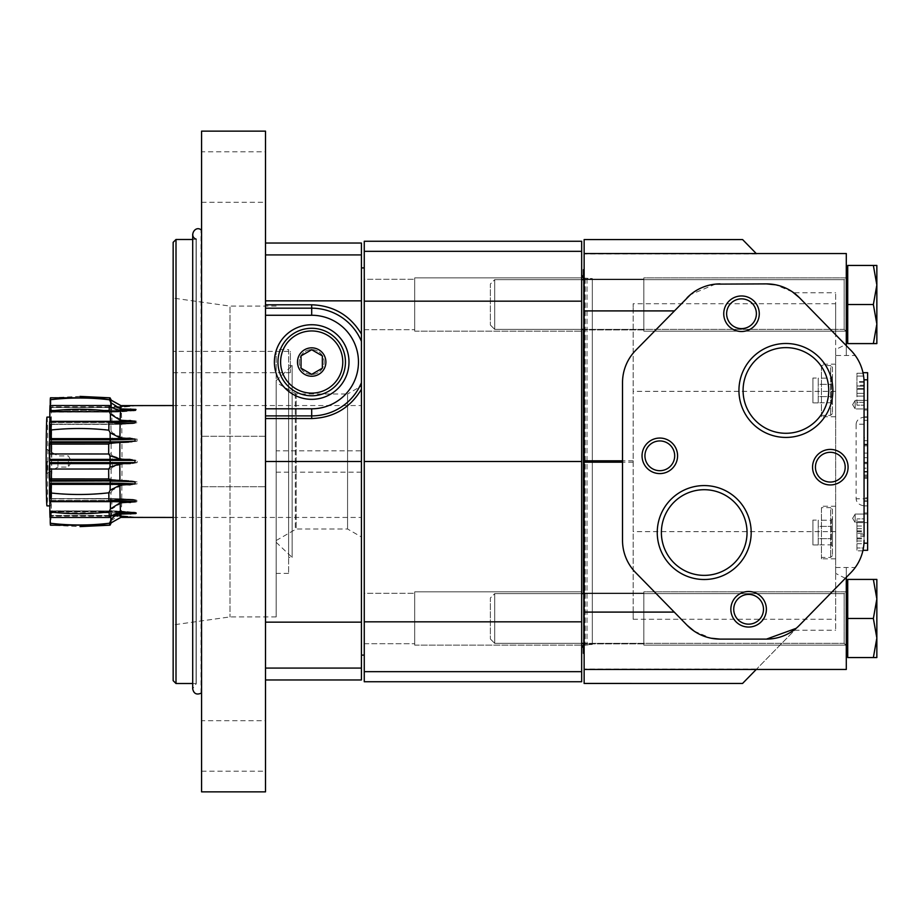 <?xml version="1.0" encoding="UTF-8"?>
<svg xmlns="http://www.w3.org/2000/svg" width="923" height="923" viewBox="0 0 923 923"><rect width="100%" height="100%" fill="white"/><g stroke="black" fill="none" stroke-linecap="round" stroke-linejoin="round"><path stroke-width="0.69" stroke-dasharray="4.62 3.46" d="M301.036 355.886L311.697 349.736L322.346 355.886L322.346 368.196L311.697 374.346L301.036 368.196L301.036 355.886M311.697 374.473A12.437 12.437 0 0 1 299.26 362.035A12.437 12.437 0 0 1 311.697 349.609A12.437 12.437 0 0 1 324.123 362.035A12.437 12.437 0 0 1 311.697 374.473M311.697 349.609A12.437 12.437 0 0 1 322.462 368.254A12.437 12.437 0 0 1 300.933 368.254A12.437 12.437 0 0 1 311.697 349.609M276.173 450.839L276.173 616.91L276.173 450.839L361.424 450.839L361.424 472.161L361.424 450.839M276.173 471.907L276.173 451.093L276.173 471.907M361.424 679.963L361.424 243.037M361.424 386.01L361.424 536.99L361.424 386.01L347.567 394.006L347.567 528.994L347.567 394.006L296.191 394.006L276.173 382.468L276.173 540.532L276.173 382.468M265.512 791.853L265.512 131.147M265.512 436.279L265.512 486.721L265.512 436.279L265.512 486.721L265.512 436.279L201.572 436.279L201.572 486.721L201.572 436.279L201.572 486.721L201.572 436.279L265.512 436.279M265.512 304.786L265.512 461.5L265.512 304.786M265.512 254.921L265.512 300.852L265.512 243.037L265.512 254.921L361.424 254.921M265.512 622.148L265.512 461.5L265.512 668.079L265.512 622.148L361.424 622.148M265.512 679.963L265.512 668.079L265.512 679.963M265.512 720.736L265.512 771.178L265.512 720.736L201.572 720.736L201.572 771.178L201.572 720.736M265.512 151.822L265.512 202.264L265.512 151.822L201.572 151.822L201.572 202.264L201.572 151.822M276.173 380.691L276.173 542.309L276.173 380.691L292.153 365.589L292.153 557.411L292.153 365.589L288.611 365.589L288.611 557.411L288.611 365.589M288.611 349.609L288.611 573.391L288.611 349.609L276.173 349.609L276.173 573.391L276.173 349.609M276.173 306.09L229.989 306.09L229.989 616.91L229.989 306.09L173.155 298.094L173.155 624.906L173.155 298.094M173.155 351.386L173.155 372.696L173.155 351.386L290.376 351.386L290.376 372.696L290.376 351.386M173.155 680.666L173.155 242.334M201.572 791.853L201.572 131.147M201.572 229.458L201.572 693.542L201.572 229.458M196.138 239.138L196.138 683.862L196.138 239.138L192.699 239.484M176.005 683.516L176.005 239.484M265.512 461.5L361.424 461.5L361.424 405.555L361.424 461.5M201.572 486.721L265.512 486.721L201.572 486.721M201.572 202.264L265.512 202.264M201.572 771.178L265.512 771.178M311.697 328.288A33.747 33.747 0 0 1 340.922 378.915A33.747 33.747 0 0 1 282.473 378.915A33.747 33.747 0 0 1 311.697 328.288M311.697 324.734A37.301 37.301 0 0 1 343.991 380.691A37.301 37.301 0 0 1 279.392 380.691A37.301 37.301 0 0 1 311.697 324.734M51.826 453.954L111.129 453.989A64.114 1.235 -90 0 0 111.095 444.078L51.792 444.09A64.148 1.235 -90 0 1 51.826 453.954A35.524 0.681 90 0 1 51.653 459.377L51.642 460.392A53.995 1.038 90 0 1 51.642 462.608L51.653 463.623A35.524 0.681 90 0 1 51.826 469.046A64.148 1.235 -90 0 1 51.792 478.91L111.095 478.922L112.306 479.66L132.208 480.941L112.156 480.456A159.206 60.906 0.5 0 1 132.208 480.941L137.089 481.875L137.077 483.929L121.894 485.221A55.945 1.085 -90 0 1 121.709 499.239L111.925 498.882A159.864 113.021 1.1 0 1 136.858 500.266L136.835 501.835L121.64 502.804A55.945 1.085 -90 0 1 121.375 512.173L136.512 512.75L136.477 513.603L121.282 514.099A55.945 1.085 -90 0 1 120.959 517.388L136.108 517.434L111.141 515.484A159.864 159.829 90 0 1 136.062 517.434L111.141 515.484L111.129 516.142A159.206 159.171 90 0 1 131.147 517.411M49.623 501.212A35.524 0.681 90 0 0 49.819 498.639L110.402 498.558L49.819 498.639M132.266 463.623L137.158 462.608L137.158 460.392L137.158 462.608L112.214 462.608L112.225 463.623L132.266 463.623L121.998 464.027A55.945 1.085 -90 0 1 121.928 480.56M51.642 462.608L112.214 462.608A53.995 1.038 90 0 0 112.214 460.392L137.158 460.392L121.998 458.973A55.945 1.085 -90 0 0 121.928 442.44L112.306 443.34A35.524 0.681 90 0 0 112.156 442.544L112.156 442.544A159.206 60.906 -0.5 0 0 132.208 442.059L121.928 442.44M137.089 441.125A159.864 61.16 -0.5 0 1 112.145 441.863L112.156 442.544L132.243 442.059L137.089 441.125L137.077 439.071L121.894 437.779A55.945 1.085 -90 0 0 121.709 423.761L112.087 422.203A35.524 0.681 90 0 0 111.948 424.361A159.206 112.548 -1.1 0 0 131.977 423.461L121.709 423.761M131.977 423.461L136.858 422.734L136.835 421.165L121.64 420.196A55.945 1.085 -90 0 0 121.375 410.827L111.729 407.043A35.524 0.681 90 0 0 111.614 411.831A159.206 147.057 -2.7 0 0 131.643 410.654L121.375 410.827M131.643 410.654L111.591 412.143L51.03 411.831A35.524 0.681 90 0 1 51.203 405.532A64.148 1.235 -90 0 1 51.365 411.116C71.129 408.658 90.904 408.67 110.668 411.162L111.925 414.081L121.64 420.196M51.019 412.143L111.591 412.05A53.995 1.038 90 0 0 111.545 411.197A159.864 147.668 -2.7 0 0 136.477 409.397L136.512 410.25A159.864 147.668 -2.7 0 1 111.591 412.05L51.03 411.831M136.477 409.397L121.282 408.901A55.945 1.085 -90 0 0 120.959 405.612L136.108 405.566L111.187 407.516A159.864 159.829 -90 0 0 136.108 405.566L111.187 407.516L111.21 406.858A159.206 159.171 -90 0 0 131.228 405.589M136.512 512.75L111.591 510.95A159.864 147.668 2.7 0 1 136.512 512.75M136.858 500.266L134.654 499.701M131.562 409.039A159.206 147.057 -2.7 0 1 111.533 410.204A35.524 0.681 90 0 0 111.521 402.659C113.725 406.351 116.979 408.428 121.282 408.901M132.174 438.148A159.206 60.906 -0.5 0 1 112.133 438.633A35.524 0.681 90 0 0 112.225 432.737L121.894 437.779M132.266 459.377L112.225 459.377A35.524 0.681 90 0 0 112.352 455.766L121.998 458.973M121.998 464.027L112.352 467.234A35.524 0.681 90 0 0 112.225 463.623L51.653 463.623M121.894 485.221L112.225 490.263A35.524 0.681 90 0 0 112.133 484.367A159.206 60.906 0.5 0 1 132.174 484.852M121.64 502.804L111.925 508.919A35.524 0.681 90 0 0 111.891 501.639A159.206 112.548 1.1 0 1 131.92 502.527M131.977 499.539A159.206 112.548 1.1 0 0 111.948 498.639A35.524 0.681 90 0 0 112.087 500.797L121.709 499.239M121.282 514.099L111.521 520.341A35.524 0.681 90 0 0 111.533 512.796A159.206 147.057 2.7 0 1 131.562 513.961M131.643 512.346A159.206 147.057 2.7 0 0 111.614 511.169A35.524 0.681 90 0 0 111.729 515.957L121.375 512.173M124.928 499.355A159.864 113.021 178.9 0 0 110.414 498.882L49.83 498.558M49.842 498.882A53.995 1.038 90 0 0 49.877 500.462L49.877 501.639M49.992 517.468A35.524 0.681 90 0 0 50.154 511.169L110.725 511.169A159.206 147.057 177.3 0 1 130.743 512.346M133.362 512.438A159.864 147.668 177.3 0 0 110.748 510.95L50.165 510.857M50.177 510.95A53.995 1.038 90 0 0 50.211 511.804L50.223 512.796L110.806 512.796A159.206 147.057 177.3 0 1 116.125 512.876M50.453 525.21A35.524 0.681 90 0 0 50.557 516.142L50.569 515.484A53.995 1.038 90 0 0 50.592 515.495A53.995 1.038 90 0 0 50.615 515.484L111.141 515.484A53.995 1.038 90 0 0 111.164 515.495A53.995 1.038 90 0 0 111.187 515.484A159.864 159.829 90 0 1 136.108 517.434L111.187 515.484L50.569 515.484L111.187 515.484L111.21 516.142A159.206 159.171 90 0 1 131.228 517.411M111.279 522.51A35.524 0.681 90 0 1 111.21 516.142L50.638 516.142A35.524 0.681 90 0 0 50.742 525.21L80.082 526.606M50.638 516.142L50.615 515.484M136.477 513.603A159.864 147.668 2.7 0 0 111.545 511.804L50.973 511.804L50.961 512.796A35.524 0.681 90 0 1 50.927 523.249C70.679 525.591 90.454 525.579 110.241 523.203L111.521 520.341M51.03 511.169L111.614 511.169L51.03 511.169A35.524 0.681 90 0 0 51.203 517.468L110.506 517.457L111.729 515.957M50.973 511.804A53.995 1.038 90 0 0 51.007 510.95L51.019 510.857M136.835 501.835A159.864 113.021 1.1 0 0 111.891 500.462L51.319 500.462L51.307 501.639A35.524 0.681 90 0 1 51.365 511.884C71.129 514.342 90.904 514.33 110.668 511.838L111.925 508.919M51.365 498.639L111.948 498.639L51.365 498.639A35.524 0.681 90 0 0 51.573 501.212L79.92 501.351M112.087 500.797L110.875 501.212A64.114 1.235 -90 0 0 110.991 492.813L112.225 490.263M51.319 500.462A53.995 1.038 90 0 0 51.342 498.882L51.365 498.558M110.991 492.813C91.227 495.04 71.452 495.051 51.676 492.847A35.524 0.681 90 0 0 51.55 484.367L51.55 483.179A53.995 1.038 90 0 0 51.561 481.137L51.584 480.456A35.524 0.681 90 0 0 51.792 478.91M130.985 480.883L51.584 480.456L112.156 480.456L112.145 481.137A159.864 61.16 0.5 0 1 137.089 481.875M49.6 480.456L130.235 480.941M112.352 455.766L111.129 453.989M51.826 469.046L111.129 469.011L112.352 467.234M111.095 444.078L112.306 443.34M51.792 444.09A35.524 0.681 90 0 0 51.584 442.544L130.985 442.117M51.584 442.544L51.561 441.863L112.145 441.863A53.995 1.038 90 0 0 112.121 439.821L112.133 438.633L51.55 438.633A35.524 0.681 90 0 0 51.676 430.153C71.452 427.949 91.227 427.96 110.991 430.187L112.225 432.737M51.561 441.863A53.995 1.038 90 0 0 51.55 439.821L51.55 438.633M110.991 430.187A64.114 1.235 -90 0 0 110.875 421.788L112.087 422.203M79.92 421.649L51.573 421.788A35.524 0.681 90 0 0 51.365 424.361L111.948 424.361L51.365 424.361M131.92 420.473A159.206 112.548 -1.1 0 1 111.891 421.361L51.307 421.361A35.524 0.681 90 0 0 51.365 411.116M136.858 422.734A159.864 113.021 -1.1 0 1 111.925 424.119L51.365 424.442M51.342 424.119A53.995 1.038 90 0 0 51.319 422.538L51.307 421.361M51.203 405.532L110.506 405.543L111.729 407.043M51.007 412.05A53.995 1.038 90 0 0 50.973 411.197L111.545 411.197L111.533 410.204L50.961 410.204A35.524 0.681 90 0 0 50.927 399.751C70.679 397.409 90.454 397.421 110.241 399.797L111.521 402.659M50.961 410.204L50.973 411.197M80.082 396.394L50.742 397.79A35.524 0.681 90 0 0 50.638 406.858L50.615 407.516A53.995 1.038 90 0 0 50.592 407.505A53.995 1.038 90 0 0 50.569 407.516L111.187 407.516A53.995 1.038 90 0 0 111.164 407.505A53.995 1.038 90 0 0 111.152 407.516A159.864 159.829 -90 0 0 136.062 405.566L111.152 407.516L50.569 407.516L111.141 407.516L111.129 406.858A159.206 159.171 -90 0 0 131.147 405.589M111.06 400.19A35.524 0.681 90 0 1 111.129 406.858L50.557 406.858A35.524 0.681 90 0 0 50.453 397.79M50.557 406.858L50.569 407.516M130.743 410.654A159.206 147.057 -177.3 0 1 110.725 411.831L50.154 411.831A35.524 0.681 90 0 0 49.992 405.532M122.505 410.804A159.864 147.668 -177.3 0 1 110.795 411.197L50.211 411.197L50.223 410.204L110.806 410.204A159.206 147.057 -177.3 0 0 116.125 410.124M50.211 411.197A53.995 1.038 90 0 0 50.177 412.05L110.748 412.05A159.864 147.668 -177.3 0 0 133.362 410.562M130.397 423.461A159.206 112.548 -178.9 0 1 110.391 424.361L49.819 424.361A35.524 0.681 90 0 0 49.623 421.788M111.418 422.538A159.864 113.021 -178.9 0 1 110.448 422.538L49.877 422.538L49.877 421.361M49.877 422.538A53.995 1.038 90 0 0 49.842 424.119L110.414 424.119A159.864 113.021 -178.9 0 0 124.928 423.645M49.6 442.544L130.235 442.059M68.429 461.5L68.314 467.096L68.429 461.5M58.022 461.5L57.907 467.096L58.022 461.5M47.235 461.5L47.015 473.395L47.235 461.5M47.004 417.092A44.408 0.854 -90 0 1 47.869 461.5A44.408 0.854 -90 0 1 47.004 505.908M51.434 452.155A44.408 0.854 -90 0 1 51.457 461.5A44.408 0.854 -90 0 1 51.434 470.845M51.365 480.456A44.408 0.854 -90 0 1 51.33 484.367M51.065 498.558A44.408 0.854 -90 0 1 50.592 505.908A44.408 0.854 -90 0 1 50.119 498.558M49.865 484.367A44.408 0.854 -90 0 1 49.819 480.456M49.738 463.623A44.408 0.854 -90 0 1 49.738 459.377M49.819 442.544A44.408 0.854 -90 0 1 49.865 438.633M50.119 424.442A44.408 0.854 -90 0 1 50.592 417.092A44.408 0.854 -90 0 1 51.065 424.442M51.33 438.633A44.408 0.854 -90 0 1 51.365 442.544M364.262 593.27L364.262 643.712L364.262 593.27L414.704 593.27L414.704 643.712L414.704 593.27L414.704 643.712L414.704 593.27L364.262 593.27L364.262 643.712L364.262 593.27M414.704 591.851L414.704 645.131L414.704 591.851L581.663 591.851L581.663 645.131L581.663 591.851L581.663 645.131L581.663 591.851L414.704 591.851L414.704 645.131L414.704 591.851M364.262 279.288L364.262 329.73L364.262 279.288L414.704 279.288L414.704 329.73L414.704 279.288L414.704 329.73L414.704 279.288L364.262 279.288L364.262 329.73L364.262 279.288M414.704 277.869L414.704 331.149L414.704 277.869L581.663 277.869L581.663 331.149L581.663 277.869L581.663 331.149L581.663 277.869L414.704 277.869L414.704 331.149L414.704 277.869M364.262 267.901L364.262 655.099L364.262 267.901M364.262 241.261L364.262 681.739M361.424 334.057L361.424 389.275M364.262 461.5L581.663 461.5L581.663 681.739M581.663 241.261L581.663 461.5M581.663 275.008L581.663 647.992L581.663 275.008M583.44 278.088L592.324 278.561L592.324 644.439L592.324 278.561L592.324 644.439L592.324 278.561L586.993 278.561L586.993 644.439L586.993 278.561L583.44 277.604L583.44 645.396L583.44 277.604M50.742 397.79A64.148 1.235 -90 0 1 50.927 399.751M110.045 397.825A64.114 1.235 -90 0 1 110.241 399.797M110.506 405.543A64.114 1.235 -90 0 1 110.668 411.162M51.573 421.788A64.148 1.235 -90 0 1 51.676 430.153M51.676 492.847A64.148 1.235 -90 0 1 51.573 501.212M51.365 511.884A64.148 1.235 -90 0 1 51.203 517.468M50.927 523.249A64.148 1.235 -90 0 1 50.742 525.21M111.129 469.011A64.114 1.235 -90 0 1 111.095 478.922M110.668 511.838A64.114 1.235 -90 0 1 110.506 517.457M110.241 523.203A64.114 1.235 -90 0 1 110.045 525.175M856.959 385.272L856.959 396.071L856.959 381.637L856.959 385.272L864.066 385.272L864.066 382.641A46.173 46.173 0 0 0 863.593 376.065L863.097 373.227L863.593 376.065A46.173 46.173 0 0 1 864.066 382.641L864.066 405.197L864.066 402.359L856.959 402.359L856.959 405.197L864.066 405.197L864.066 382.641A46.173 46.173 0 0 0 863.974 379.803L862.982 372.696L863.974 379.803A46.173 46.173 0 0 1 864.066 382.641L864.066 417.15L864.066 382.641C863.87 370.169 859.486 359.405 850.902 350.359L845.364 344.694L835.65 349.598L835.65 355.482L835.65 303.736L633.166 303.736L633.166 310.901L584.144 310.901L584.144 239.426M864.066 388.606L856.959 388.606L864.066 388.571L864.066 396.071L856.959 396.071L864.066 396.071L864.066 385.987L864.066 393.371L864.066 385.987L856.959 385.987L856.959 393.371L864.066 393.371L856.959 393.371L856.959 389.218L864.066 389.218L856.959 389.218L856.959 385.987M856.959 376.065L856.959 402.359L856.959 373.227L863.097 373.227L856.959 373.227L856.959 376.065L863.593 376.065L856.959 376.065M864.066 396.071L864.066 385.987M864.066 402.359L856.959 402.359L856.959 405.197L864.066 405.197M856.959 534.855L856.959 538.017L856.959 531.694L856.959 534.855L864.066 534.855L864.066 538.017L864.066 534.855M856.959 531.694L864.066 531.694M856.959 538.017L864.066 538.017M856.959 536.344L856.959 526.006L856.959 536.344L864.066 536.344L864.066 533.356L856.959 533.356M862.855 550.835L856.959 550.835L856.959 518.864L856.959 550.835L862.855 550.835L863.432 547.997A46.173 46.173 0 0 0 864.066 540.359L864.066 533.356M856.959 543.693L863.94 543.693L864.055 540.993A46.173 46.173 0 0 1 863.94 543.693M856.959 526.006L864.066 526.006L864.066 540.359A46.173 46.173 0 0 1 863.432 547.997L856.959 547.997L863.432 547.997M856.959 528.717L864.066 528.717M856.959 530.852L864.066 530.852M856.959 538.859L864.066 538.859M856.959 540.993L864.055 540.993M854.986 567.853L854.248 568.822M852.864 570.506L796.111 628.355M862.982 550.304L867.62 550.304L867.62 505.908L864.066 505.908L864.066 540.359A46.173 46.173 0 0 1 863.974 543.197L862.982 550.304L863.974 543.197A46.173 46.173 0 0 0 864.066 540.359C863.87 552.831 859.486 563.595 850.902 572.641L756.641 669.06L846.299 577.348L846.299 567.518L846.299 669.463L846.299 567.518L846.299 669.463L584.144 669.463M704.214 575.375A42.839 42.839 0 0 1 661.376 532.548A42.839 42.839 0 0 1 704.214 489.709A42.839 42.839 0 0 1 747.042 532.548A42.839 42.839 0 0 1 704.214 575.375M785.911 433.291A42.839 42.839 0 0 1 743.084 390.452A42.839 42.839 0 0 1 785.911 347.625A42.839 42.839 0 0 1 828.75 390.452A42.839 42.839 0 0 1 785.911 433.291M659.807 470.695A14.872 14.872 0 0 1 644.935 455.812A14.872 14.872 0 0 1 659.807 440.94A14.872 14.872 0 0 1 674.69 455.812A14.872 14.872 0 0 1 659.807 470.695M830.319 482.06A14.872 14.872 0 0 1 815.436 467.188A14.872 14.872 0 0 1 830.319 452.305A14.872 14.872 0 0 1 845.191 467.188A14.872 14.872 0 0 1 830.319 482.06M748.611 624.144A14.872 14.872 0 0 1 733.739 609.272A14.872 14.872 0 0 1 748.611 594.4A14.872 14.872 0 0 1 763.494 609.272A14.872 14.872 0 0 1 748.611 624.144M741.515 328.6A14.872 14.872 0 0 1 726.632 313.728A14.872 14.872 0 0 1 741.515 298.856A14.872 14.872 0 0 1 756.387 313.728A14.872 14.872 0 0 1 741.515 328.6M584.144 269.678L584.144 653.322L584.144 269.678M583.44 279.646L583.44 329.384M583.44 593.616L583.44 643.354M583.44 653.322L583.44 269.678M846.299 277.869L846.299 331.149L846.299 277.869L643.827 277.869L643.827 331.149L643.827 277.869L643.827 331.149L643.827 277.869L846.299 277.869L846.299 331.149L846.299 277.869M643.827 279.115L643.827 329.915L643.827 279.115L584.144 279.115L584.144 329.915L584.144 279.115L584.144 329.915L584.144 279.115L643.827 279.115L643.827 329.915L643.827 279.115M799.503 297.783L846.299 345.652L846.299 355.482L846.299 253.537L846.299 355.482L846.299 253.537L584.144 253.537M852.887 352.517L854.04 353.924M854.213 354.144L855.24 355.482L835.65 355.482M766.482 639.108L720.09 639.108M694.119 631.113L710.952 638.197M687.07 625.217L635.67 572.641C627.098 563.595 622.702 552.831 622.517 540.359L622.517 382.641C622.702 370.169 627.098 359.405 635.67 350.359L687.07 297.783M756.237 669.463L584.144 669.06L756.641 669.06L742.577 683.447L584.144 683.447L584.144 669.06M835.65 588.251L794.599 630.224L835.65 588.251L835.65 630.224L835.65 588.251M742.45 239.426L756.237 253.537M835.65 334.749L794.599 292.776L835.65 334.749L835.65 292.776L835.65 334.749M846.299 591.851L846.299 645.131L846.299 591.851L643.827 591.851L643.827 645.131L643.827 591.851L643.827 645.131L643.827 591.851L846.299 591.851L846.299 645.131L846.299 591.851M756.641 253.94L584.144 253.94M715.452 284.122L690.439 294.668M766.482 283.892L720.09 283.892M792.453 291.887L775.62 284.803M756.56 253.871L584.144 253.871M584.144 668.725L584.144 310.901M845.364 578.306L835.65 573.402L835.65 567.518L835.65 619.264L633.166 619.264L633.166 612.099L584.144 612.099M864.066 505.85L867.62 505.908L867.62 424.199L856.106 424.199L856.106 498.801C856.509 502.7 859.163 505.043 864.066 505.85L864.066 540.359L864.066 518.864L864.066 521.714L864.066 518.864L856.959 518.864L864.066 518.864M835.65 573.402L835.65 349.598M856.106 424.199C856.509 420.3 859.163 417.957 864.066 417.15M835.65 364.17L835.65 416.746L835.65 364.17L821.435 364.17L821.435 416.746L821.435 364.17M835.65 506.254L835.65 558.83L835.65 506.254L821.435 506.254L821.435 558.83L821.435 506.254M835.65 619.264L835.65 303.736M633.166 619.264L633.166 303.736M633.166 612.099L633.166 310.901M835.65 391.364L633.166 391.364M835.65 531.636L633.166 531.636M643.827 593.085L643.827 643.885L643.827 593.085L584.144 593.085L584.144 643.885L584.144 593.085L584.144 643.885L584.144 593.085L643.827 593.085L643.827 643.885L643.827 593.085M867.62 424.199L867.62 372.696L862.982 372.696M867.62 417.092L864.066 417.092L867.62 417.092M867.62 477.295L867.62 453.101L867.62 477.295L864.066 477.295L864.066 501.247L864.066 497.797L867.62 497.797M864.066 497.797L864.066 453.101L864.066 468.157L867.62 468.157L867.62 476.176L867.62 468.157L864.066 468.157L864.066 476.176L864.066 457.577L867.62 457.577M864.066 437.802L864.066 444.228L867.62 444.355L867.62 416.884L867.62 463.681L867.62 437.802L864.066 437.802L864.066 445.855L867.62 445.855M867.62 444.228L867.62 437.802M867.62 400.397L867.62 408.924L867.62 400.397L867.62 408.924L867.62 400.397L855.183 400.397L855.183 408.924L855.183 400.397L855.183 408.924L855.183 400.397L852.621 404.666L855.183 400.397L867.62 400.397M867.62 514.076L867.62 522.603L867.62 514.076L867.62 522.603L867.62 514.076L855.183 514.076L855.183 522.603L855.183 514.076L855.183 522.603L855.183 514.076L852.621 518.334L855.183 514.076L867.62 514.076M864.066 444.228L864.066 416.884L864.066 463.681L864.066 457.693L867.62 457.693M864.066 457.693L864.066 445.855M864.066 420.334L867.62 420.334M864.066 478.356L867.62 478.356M864.066 472.045L867.62 472.045M864.066 457.577L864.066 477.295M864.066 521.714L856.959 521.714L864.066 521.714L864.066 540.359M864.066 385.272L864.066 382.641M856.959 393.371L864.066 393.371L856.959 393.371L856.959 389.218L864.066 389.218L856.959 389.218L856.959 386.137L856.959 393.371M832.442 518.334L832.442 546.751L832.442 518.334L831.346 520.237L831.346 544.847L831.346 520.237L818.24 520.237L818.24 526.387L831.346 526.387L818.24 526.387L818.24 520.237M832.442 509.45L832.442 555.634L832.442 509.45L830.677 507.673L830.677 557.411L830.677 507.673L821.435 507.673L821.435 557.411L821.435 507.673M832.442 376.249L832.442 404.666L832.442 376.249L831.346 378.153L831.346 402.763L831.346 378.153L818.24 378.153L818.24 384.303L831.346 384.303L818.24 384.303L818.24 378.153M832.442 367.366L832.442 413.55L832.442 367.366L830.677 365.589L830.677 415.327L830.677 365.589L821.435 365.589L821.435 415.327L821.435 365.589M818.24 544.847L818.24 526.387L818.24 538.697L831.346 538.697L818.24 538.697L818.24 544.847L831.346 544.847L832.442 546.751M812.909 520.111L812.909 544.974L812.909 520.111L818.24 520.111L818.24 544.974L818.24 520.111M818.24 402.763L818.24 384.303L818.24 396.613L831.346 396.613L818.24 396.613L818.24 402.763L831.346 402.763L832.442 404.666M812.909 378.026L812.909 402.889L812.909 378.026L818.24 378.026L818.24 402.889L818.24 378.026M873.366 343.587L847.718 343.587L876.85 343.587L873.366 343.587L876.85 324.054L873.366 343.587L876.85 324.054L876.85 265.443L873.366 265.443L876.85 265.443L876.85 284.976L873.366 304.509L876.85 284.976L873.366 265.443L847.718 265.443L847.718 343.587L847.718 304.509L873.366 304.509L876.85 324.054L873.366 304.509L876.85 284.976L876.85 343.587L847.718 343.587L847.718 304.509L873.366 304.509L847.718 304.509M581.663 279.646L494.728 279.646L494.728 329.384L494.728 279.646L494.728 329.384L494.728 279.646L490.367 284.007L490.367 325.023L490.367 284.007L490.367 325.023L490.367 284.007L494.728 279.646L844.164 279.646L846.299 277.511L846.299 331.507L846.299 277.511L846.299 331.507L846.299 277.511L844.164 279.646L844.164 329.384L844.164 279.646L844.164 329.384L844.164 279.646L584.144 279.646M847.718 275.389L847.718 333.641L847.718 275.389L847.718 333.641L847.718 275.389L846.299 275.389L846.299 333.641L846.299 275.389M873.366 657.557L847.718 657.557L876.85 657.557L873.366 657.557L876.85 638.024L873.366 657.557L876.85 638.024L876.85 579.413L873.366 579.413L876.85 579.413L876.85 598.946L873.366 618.491L876.85 598.946L873.366 579.413L847.718 579.413L847.718 657.557L847.718 618.491L873.366 618.491L876.85 638.024L873.366 618.491L876.85 598.946L876.85 657.557L847.718 657.557L847.718 618.491L873.366 618.491L847.718 618.491M581.663 593.616L494.728 593.616L494.728 643.354L494.728 593.616L494.728 643.354L494.728 593.616L490.367 597.977L490.367 638.993L490.367 597.977L490.367 638.993L490.367 597.977L494.728 593.616L844.164 593.616L846.299 591.493L846.299 645.489L846.299 591.493L846.299 645.489L846.299 591.493L844.164 593.616L844.164 643.354L844.164 593.616L844.164 643.354L844.164 593.616L584.144 593.616M847.718 589.359L847.718 647.611L847.718 589.359L847.718 647.611L847.718 589.359L846.299 589.359L846.299 647.611L846.299 589.359M873.366 579.413L847.718 579.413L873.366 579.413L876.85 598.946L873.366 579.413L876.85 579.413L876.85 638.024L873.366 618.491M876.85 638.024L876.85 657.557L876.85 638.024M873.366 265.443L847.718 265.443L873.366 265.443L876.85 284.976L873.366 265.443L876.85 265.443L876.85 324.054L873.366 304.509M876.85 324.054L876.85 343.587L876.85 324.054M296.191 394.006L296.191 528.994L296.191 394.006M295.291 393.763L295.291 529.237L295.291 393.763M201.018 693.242L201.018 229.758M196.08 239.484L196.08 683.516L196.08 239.484M265.512 668.079L361.424 668.079M265.512 300.852L361.424 300.852M110.252 500.797A35.524 0.681 90 0 0 110.391 498.639A159.206 112.548 178.9 0 1 130.397 499.539M126.843 442.209A159.206 60.906 -179.5 0 0 130.178 442.059M133.108 423.288L110.391 424.361A35.524 0.681 90 0 0 110.252 422.203M49.842 424.119L110.414 424.119A53.995 1.038 90 0 1 110.448 422.538L110.448 422.261M110.806 407.228A35.524 0.681 90 0 0 110.806 410.204L110.795 411.197A53.995 1.038 90 0 0 110.748 412.05L50.177 412.05M135.07 410.423L110.725 411.831A35.524 0.681 90 0 0 110.61 407.043M111.279 400.49A35.524 0.681 90 0 0 111.21 406.858L50.638 406.858M134.654 423.299L111.925 424.119A53.995 1.038 90 0 0 111.891 422.538L111.891 421.361A35.524 0.681 90 0 0 111.925 414.081M51.319 422.538L111.891 422.538A159.864 113.021 -1.1 0 0 136.835 421.165M51.55 439.821L112.121 439.821A159.864 61.16 -0.5 0 0 137.077 439.071M51.653 459.377L112.225 459.377L112.214 460.392L51.642 460.392M126.843 480.791A159.206 60.906 179.5 0 1 130.178 480.941M51.55 484.367L112.133 484.367L112.121 483.179A159.864 61.16 0.5 0 1 137.077 483.929M51.55 483.179L112.121 483.179A53.995 1.038 90 0 0 112.145 481.137L51.561 481.137M51.584 480.456L112.156 480.456A35.524 0.681 90 0 0 112.306 479.66M51.342 498.882L111.925 498.882A53.995 1.038 90 0 1 111.891 500.462L111.891 501.639L51.307 501.639M51.007 510.95L111.591 510.95A53.995 1.038 90 0 1 111.545 511.804L111.533 512.796L50.961 512.796M111.06 522.81A35.524 0.681 90 0 0 111.129 516.142L50.557 516.142M110.61 515.957A35.524 0.681 90 0 0 110.725 511.169L50.154 511.169M110.806 515.772A35.524 0.681 90 0 1 110.806 512.796L110.795 511.804A53.995 1.038 90 0 1 110.748 510.95L135.07 512.577M50.211 511.804L110.795 511.804A159.864 147.668 177.3 0 1 122.505 512.196M110.448 500.739L110.448 500.462A53.995 1.038 90 0 1 110.414 498.882L133.108 499.712M49.877 500.462L110.448 500.462A159.864 113.021 178.9 0 1 111.418 500.462M364.262 671.679L581.663 671.679M364.262 621.837L581.663 621.837M364.262 301.163L581.663 301.163M364.262 251.321L581.663 251.321M585.217 278.561L585.217 644.439L585.217 278.561M867.62 543.197L863.974 543.197M633.166 462.181L584.144 462.181M633.166 460.819L584.144 460.819M867.62 379.803L863.974 379.803M867.62 513.003L864.066 513.003M867.62 498.801L856.106 498.801M867.62 409.997L864.066 409.997M864.066 462.308L867.62 462.308M864.066 444.794L867.62 444.794M864.066 444.171L867.62 444.171M864.066 417.277L867.62 417.277M864.066 440.663L867.62 440.663M864.066 500.843L867.62 500.843M864.066 475.057L867.62 475.057M864.066 462.711L867.62 462.711M864.066 471.445L867.62 471.445M361.424 472.161L276.173 472.161M276.173 540.532L296.191 528.994L347.567 528.994L361.424 536.99M276.173 542.309L292.153 557.411L288.611 557.411M288.611 573.391L276.173 573.391M276.173 616.91L229.989 616.91L173.155 624.906M192.699 683.516L196.253 683.689L192.699 688.846L192.699 234.154M196.253 683.689L196.253 239.311L196.253 683.689M173.155 372.696L290.376 372.696M173.155 517.445L361.424 517.445M173.155 405.555L361.424 405.555M47.015 473.395L57.907 467.096L68.314 467.096L71.694 461.5L68.325 455.904L57.907 455.904L47.015 449.605M49.854 505.908L50.592 505.908M49.854 417.092L50.592 417.092M364.262 643.712L414.704 643.712L364.262 643.712M414.704 645.131L581.663 645.131L414.704 645.131M364.262 329.73L414.704 329.73L364.262 329.73M414.704 331.149L581.663 331.149L414.704 331.149M583.44 645.396L592.324 644.439L583.44 644.912M864.055 381.637L856.959 381.637M846.299 331.149L643.827 331.149L846.299 331.149M643.827 329.915L584.144 329.915L643.827 329.915M835.65 567.518L855.24 567.518M643.827 643.885L584.144 643.885L643.827 643.885M846.299 645.131L643.827 645.131L846.299 645.131M794.599 292.776L835.65 292.776M794.599 630.224L835.65 630.224M852.621 518.334L855.183 522.603L867.62 522.603L855.183 522.603L852.621 518.334M852.621 404.666L855.183 408.924L867.62 408.924L855.183 408.924L852.621 404.666M867.62 463.681L864.066 463.681M867.62 444.355L864.066 444.355M867.62 416.884L864.066 416.884M867.62 501.247L864.066 501.247M867.62 453.101L864.066 453.101M867.62 476.176L864.066 476.176M864.055 382.214L856.959 382.214M864.066 386.137L856.959 386.137M832.442 555.634L830.677 557.411L821.435 557.411M835.65 558.83L821.435 558.83M832.442 413.55L830.677 415.327L821.435 415.327M835.65 416.746L821.435 416.746M818.24 544.974L812.909 544.974M818.24 402.889L812.909 402.889M581.663 329.384L494.728 329.384L490.367 325.023L494.728 329.384L844.164 329.384L846.299 331.507L844.164 329.384L584.144 329.384M581.663 643.354L494.728 643.354L490.367 638.993L494.728 643.354L844.164 643.354L846.299 645.489L844.164 643.354L584.144 643.354M846.299 647.611L847.718 647.611M846.299 333.641L847.718 333.641"/><path stroke-width="1.38" d="M311.697 349.736L301.036 355.886L301.036 368.196L311.697 374.346L322.346 368.196L322.346 355.886L311.697 349.736M265.512 243.037L361.424 243.037L361.424 382.699A53.846 53.846 0 0 1 311.697 415.892L311.697 418.546C333.549 417.761 350.129 408.001 361.424 389.275L361.424 382.699M265.512 304.786L311.697 304.786C333.549 305.582 350.129 315.343 361.424 334.057L361.424 679.963L265.512 679.963M265.512 131.147L265.512 791.853L201.572 791.853L201.572 131.147L265.512 131.147M176.005 239.484L173.155 242.334L173.155 680.666L176.005 683.516L176.005 239.484L192.699 239.484M201.572 229.458L201.572 693.542M196.138 239.138C188.823 236.657 194.788 225.189 201.018 229.758M265.512 461.5L361.424 461.5M311.697 324.734A37.301 37.301 0 0 1 343.991 380.691A37.301 37.301 0 0 1 279.392 380.691A37.301 37.301 0 0 1 311.697 324.734M311.697 347.833A14.214 14.214 0 0 1 323.996 369.142A14.214 14.214 0 0 1 299.387 369.142A14.214 14.214 0 0 1 311.697 347.833M311.697 328.288A33.747 33.747 0 0 1 340.922 378.915A33.747 33.747 0 0 1 282.473 378.915A33.747 33.747 0 0 1 311.697 328.288M265.512 418.546L311.697 418.546M49.519 430.153C69.271 427.949 89.046 427.96 108.822 430.187L110.114 432.737A35.524 0.681 90 0 0 110.206 438.633L49.634 438.633A35.524 0.681 90 0 1 49.519 430.153A64.148 1.235 -90 0 1 49.623 421.788L108.937 421.788L120.117 423.761L133.108 423.288L135.3 422.734L135.335 421.165L120.186 420.196A55.945 1.085 -90 0 1 120.452 410.827L135.646 410.25L135.693 409.397L120.544 408.901A55.945 1.085 -90 0 1 120.867 405.612L173.155 405.555M130.212 484.852A159.206 60.906 179.5 0 0 110.206 484.367L49.634 484.367A35.524 0.681 90 0 0 49.519 492.847A64.148 1.235 -90 0 0 49.623 501.212L108.937 501.212L120.117 499.239A55.945 1.085 -90 0 1 119.932 485.221L135.093 483.929L135.081 481.875L119.898 480.56A55.945 1.085 -90 0 1 119.84 464.027L135 462.608L135 460.392L119.84 458.973L109.987 455.766A35.524 0.681 90 0 0 110.114 459.377L49.542 459.377A35.524 0.681 90 0 1 49.369 453.954A64.148 1.235 -90 0 1 49.404 444.09L108.718 444.078L110.033 443.34L135.081 441.125L135.093 439.071L119.932 437.779A55.945 1.085 -90 0 1 120.117 423.761M110.414 508.919A35.524 0.681 90 0 1 110.448 501.639L49.877 501.639A35.524 0.681 90 0 0 49.83 511.884C69.606 514.342 89.369 514.33 109.133 511.838L110.414 508.919L120.186 502.804L135.335 501.835L135.3 500.266L133.108 499.712L120.117 499.239M109.987 455.766L108.672 453.989L49.369 453.954M130.108 459.377L110.114 459.377L110.125 460.392L49.554 460.392L49.542 459.377M49.554 460.392A53.995 1.038 90 0 0 49.554 462.608L49.542 463.623A35.524 0.681 90 0 0 49.369 469.046L108.672 469.011L109.987 467.234L119.84 464.027M133.362 410.562A159.864 147.668 -177.3 0 0 135.646 410.25L135.07 410.423M119.84 458.973A55.945 1.085 -90 0 1 119.898 442.44M135.07 512.577L120.452 512.173A55.945 1.085 -90 0 1 120.186 502.804M122.505 512.196A159.864 147.668 177.3 0 1 135.693 513.603L135.646 512.75A159.864 147.668 177.3 0 0 133.362 512.438M135.693 513.603L120.544 514.099A55.945 1.085 -90 0 0 120.867 517.388L111.06 522.81L109.756 525.175L50.453 525.21A64.148 1.235 -90 0 1 50.257 523.249C70.044 525.591 89.819 525.579 109.572 523.203L110.818 520.341C112.998 516.649 116.24 514.572 120.544 514.099M173.155 517.445L120.867 517.388M119.932 437.779L110.114 432.737M120.186 420.196L110.414 414.081A35.524 0.681 90 0 0 110.448 421.361A159.206 112.548 -178.9 0 0 130.455 420.473M120.544 408.901L110.818 402.659A35.524 0.681 90 0 0 110.806 407.228M110.414 414.081L109.133 411.162C89.369 408.67 69.606 408.658 49.83 411.116A64.148 1.235 -90 0 1 49.992 405.532L109.306 405.543L110.61 407.043L120.452 410.827M120.959 405.612L111.279 400.19A35.524 0.681 90 0 0 111.279 400.49M110.818 402.659L109.572 399.797C89.819 397.421 70.044 397.409 50.257 399.751A64.148 1.235 -90 0 1 50.453 397.79L109.756 397.825L111.06 400.19L120.867 405.612M119.898 480.56L110.033 479.66A35.524 0.681 90 0 0 110.172 480.456A35.524 0.681 90 0 0 110.183 480.456A159.206 60.906 179.5 0 1 126.843 480.791M135.081 481.875A159.864 61.16 179.5 0 0 110.195 481.137A53.995 1.038 90 0 0 110.218 483.179L110.206 484.367A35.524 0.681 90 0 0 110.114 490.263L119.932 485.221M111.279 522.51A35.524 0.681 90 0 0 111.279 522.81L120.682 517.411M120.452 512.173L110.61 515.957L109.306 517.457L49.992 517.468A64.148 1.235 -90 0 1 49.83 511.884M50.223 512.796A35.524 0.681 90 0 0 50.257 523.249M80.082 526.606L110.045 525.175L111.279 522.81M79.92 501.351L110.875 501.212M128.505 480.86L49.623 481.137L49.6 480.456A35.524 0.681 90 0 1 49.404 478.91L108.718 478.922L110.033 479.66M49.519 492.847C69.271 495.051 89.046 495.04 108.822 492.813L110.114 490.263M49.623 481.137A53.995 1.038 90 0 0 49.634 483.179L49.634 484.367M110.875 421.788L79.92 421.649M80.082 396.394L110.045 397.825L111.279 400.19M50.257 399.751A35.524 0.681 90 0 0 50.223 410.204M49.83 411.116A35.524 0.681 90 0 0 49.877 421.361L110.448 421.361L110.448 422.261M128.505 442.14L110.172 442.544A35.524 0.681 90 0 0 110.172 442.544L49.6 442.544A35.524 0.681 90 0 0 49.404 444.09M135.093 439.071A159.864 61.16 -179.5 0 1 110.218 439.821L49.634 439.821L49.634 438.633M49.634 439.821A53.995 1.038 90 0 0 49.623 441.863L49.6 442.544L110.172 442.544A159.206 60.906 -179.5 0 0 126.843 442.209M49.854 505.908L47.004 505.908A44.408 0.854 -90 0 1 46.15 461.5A44.408 0.854 -90 0 1 47.004 417.092L49.854 417.092M51.434 470.845A44.408 0.854 -90 0 1 51.365 480.456M51.33 484.367A44.408 0.854 -90 0 1 51.065 498.558M50.119 498.558A44.408 0.854 -90 0 1 49.865 484.367M49.819 480.456A44.408 0.854 -90 0 1 49.738 463.623M49.738 459.377A44.408 0.854 -90 0 1 49.819 442.544M49.865 438.633A44.408 0.854 -90 0 1 50.119 424.442M51.065 424.442A44.408 0.854 -90 0 1 51.33 438.633M51.365 442.544A44.408 0.854 -90 0 1 51.434 452.155M364.262 671.679L581.663 671.679L581.663 681.739L364.262 681.739L364.262 241.261L581.663 241.261L581.663 461.5L364.262 461.5M361.424 267.901L364.262 267.901M581.663 671.679L581.663 461.5M581.663 275.008L583.44 278.088M108.718 478.922A64.114 1.235 -90 0 1 108.672 469.011M49.404 478.91A64.148 1.235 -90 0 1 49.369 469.046M108.672 453.989A64.114 1.235 -90 0 1 108.718 444.078M108.822 430.187A64.114 1.235 -90 0 1 108.937 421.788M109.133 411.162A64.114 1.235 -90 0 1 109.306 405.543M109.572 399.797A64.114 1.235 -90 0 1 109.756 397.825M108.937 501.212A64.114 1.235 -90 0 1 108.822 492.813M109.756 525.175A64.114 1.235 -90 0 1 109.572 523.203M109.306 517.457A64.114 1.235 -90 0 1 109.133 511.838M864.066 536.344L864.066 382.641A46.173 46.173 0 0 0 850.902 350.359L851.179 350.636M863.097 373.227L863.259 374.069M864.066 402.359L864.066 396.071M863.432 547.997L862.855 550.835M674.251 612.099L584.144 612.099L584.144 669.463L846.299 669.463L846.299 577.348L850.902 572.641C856.74 565.868 856.74 565.868 850.902 572.641A46.173 46.173 0 0 0 864.066 540.359M854.248 568.822L852.864 570.506M862.982 372.696L867.62 372.696L867.62 550.304L862.982 550.304M704.214 489.709A42.839 42.839 0 0 1 741.307 553.962A42.839 42.839 0 0 1 667.121 553.962A42.839 42.839 0 0 1 704.214 489.709M704.214 485.579A46.958 46.958 0 0 1 744.884 556.027A46.958 46.958 0 0 1 663.545 556.027A46.958 46.958 0 0 1 704.214 485.579M785.911 347.625A42.839 42.839 0 0 1 823.004 411.877A42.839 42.839 0 0 1 748.818 411.877A42.839 42.839 0 0 1 785.911 347.625M785.911 343.494A46.958 46.958 0 0 1 826.581 413.942A46.958 46.958 0 0 1 745.242 413.942A46.958 46.958 0 0 1 785.911 343.494M659.807 440.94A14.872 14.872 0 0 1 672.694 463.254A14.872 14.872 0 0 1 646.931 463.254A14.872 14.872 0 0 1 659.807 440.94M659.807 438.056A17.756 17.756 0 0 1 675.198 464.696A17.756 17.756 0 0 1 644.427 464.696A17.756 17.756 0 0 1 659.807 438.056M830.319 452.305A14.872 14.872 0 0 1 843.195 474.618A14.872 14.872 0 0 1 817.432 474.618A14.872 14.872 0 0 1 830.319 452.305M830.319 449.42A17.756 17.756 0 0 1 845.699 476.06A17.756 17.756 0 0 1 814.94 476.06A17.756 17.756 0 0 1 830.319 449.42M748.611 594.4A14.872 14.872 0 0 1 761.498 616.714A14.872 14.872 0 0 1 735.735 616.714A14.872 14.872 0 0 1 748.611 594.4M748.611 591.516A17.756 17.756 0 0 1 764.002 618.156A17.756 17.756 0 0 1 733.231 618.156A17.756 17.756 0 0 1 748.611 591.516M741.515 298.856A14.872 14.872 0 0 1 754.391 321.169A14.872 14.872 0 0 1 728.628 321.169A14.872 14.872 0 0 1 741.515 298.856M741.515 295.971A17.756 17.756 0 0 1 756.895 322.612A17.756 17.756 0 0 1 726.124 322.612A17.756 17.756 0 0 1 741.515 295.971M584.144 269.678L583.44 269.678L583.44 279.646M583.44 329.384L583.44 593.616M583.44 643.354L583.44 653.322L584.144 653.322M851.825 351.328L799.503 297.783L792.453 291.887M855.24 355.482L852.887 352.517M710.952 638.197L720.09 639.108L766.482 639.108L796.111 628.355M690.439 294.668L635.67 350.359A46.173 46.173 0 0 0 622.517 382.641L622.517 540.359A46.173 46.173 0 0 0 635.67 572.641L687.07 625.217L694.119 631.113M766.482 639.108A46.173 46.173 0 0 0 799.503 625.217L850.902 572.641M687.07 625.217A46.173 46.173 0 0 0 720.09 639.108M584.144 669.463L584.144 683.447L742.542 683.47L756.237 669.463M584.144 239.553L742.577 239.553L584.144 239.553L584.144 253.537L846.299 253.537L846.299 345.652L832.131 331.149L845.364 344.694M756.237 253.537L742.577 239.553M584.144 253.537L584.144 612.099M674.251 310.901L584.144 310.901M775.62 284.803L766.482 283.892L715.452 284.122M799.503 297.783A46.173 46.173 0 0 0 766.482 283.892M720.09 283.892A46.173 46.173 0 0 0 687.07 297.783M864.066 518.864L864.066 405.197M864.066 526.006L864.066 521.714M864.066 382.641L864.066 388.606M873.366 265.443L876.85 284.976L873.366 304.509L876.85 324.054L876.85 265.443L847.718 265.443L847.718 343.587L876.85 343.587L876.85 324.054L873.366 343.587M873.366 304.509L847.718 304.509M846.299 275.389L847.718 275.389M581.663 279.646L584.144 279.646M873.366 579.413L876.85 598.946L873.366 618.491L876.85 638.024L876.85 579.413L847.718 579.413L847.718 657.557L876.85 657.557L876.85 638.024L873.366 657.557M873.366 618.491L847.718 618.491M846.299 589.359L847.718 589.359M581.663 593.616L584.144 593.616M265.512 668.079L361.424 668.079M265.512 254.921L361.424 254.921M265.512 300.852L361.424 300.852M265.512 622.148L361.424 622.148M265.512 315.262L311.697 315.262A46.773 46.773 0 0 1 358.47 362.035A46.773 46.773 0 0 1 311.697 408.808L311.697 415.892L265.512 415.892M265.512 408.808L311.697 408.808M265.512 308.19L311.697 308.19A53.846 53.846 0 0 1 361.424 341.383M311.697 304.786L311.697 315.262M311.697 330.953A31.082 31.082 0 0 1 338.614 377.576A31.082 31.082 0 0 1 284.78 377.576A31.082 31.082 0 0 1 311.697 330.953M135 460.392L110.125 460.392A53.995 1.038 90 0 0 110.125 462.608L49.554 462.608M49.542 463.623L110.114 463.623L110.125 462.608L135 462.608M130.108 463.623L110.114 463.623A35.524 0.681 90 0 0 109.987 467.234M130.212 438.148A159.206 60.906 -179.5 0 1 110.206 438.633L110.218 439.821A53.995 1.038 90 0 0 110.195 441.863A159.864 61.16 -179.5 0 0 135.081 441.125M110.033 443.34A35.524 0.681 90 0 1 110.172 442.544L110.195 441.863L49.623 441.863M111.418 422.538A159.864 113.021 -178.9 0 0 135.335 421.165M124.928 423.645A159.864 113.021 -178.9 0 0 135.3 422.734M116.125 410.124A159.206 147.057 -177.3 0 0 130.812 409.039M122.505 410.804A159.864 147.668 -177.3 0 0 135.693 409.397M49.634 483.179L110.218 483.179A159.864 61.16 179.5 0 1 135.093 483.929M116.125 512.876A159.206 147.057 177.3 0 1 130.812 513.961M110.806 515.772A35.524 0.681 90 0 0 110.818 520.341M124.928 499.355A159.864 113.021 178.9 0 1 135.3 500.266M111.418 500.462A159.864 113.021 178.9 0 1 135.335 501.835M110.448 500.739L110.448 501.639A159.206 112.548 178.9 0 1 130.455 502.527M110.172 480.456L49.6 480.456L110.172 480.456M364.262 251.321L581.663 251.321M364.262 301.163L581.663 301.163M364.262 621.837L581.663 621.837M622.517 462.181L584.144 462.181M622.517 460.819L584.144 460.819M867.62 379.803L863.974 379.803M867.62 543.197L863.974 543.197M192.699 234.154L192.699 688.846C193.726 693.6 196.507 695.077 201.018 693.242M192.699 683.516L176.005 683.516M361.424 655.099L364.262 655.099M583.44 644.912L581.663 647.992M584.144 683.47L742.542 683.47M846.299 333.641L847.718 333.641M581.663 329.384L584.144 329.384M846.299 647.611L847.718 647.611M581.663 643.354L584.144 643.354"/></g></svg>
